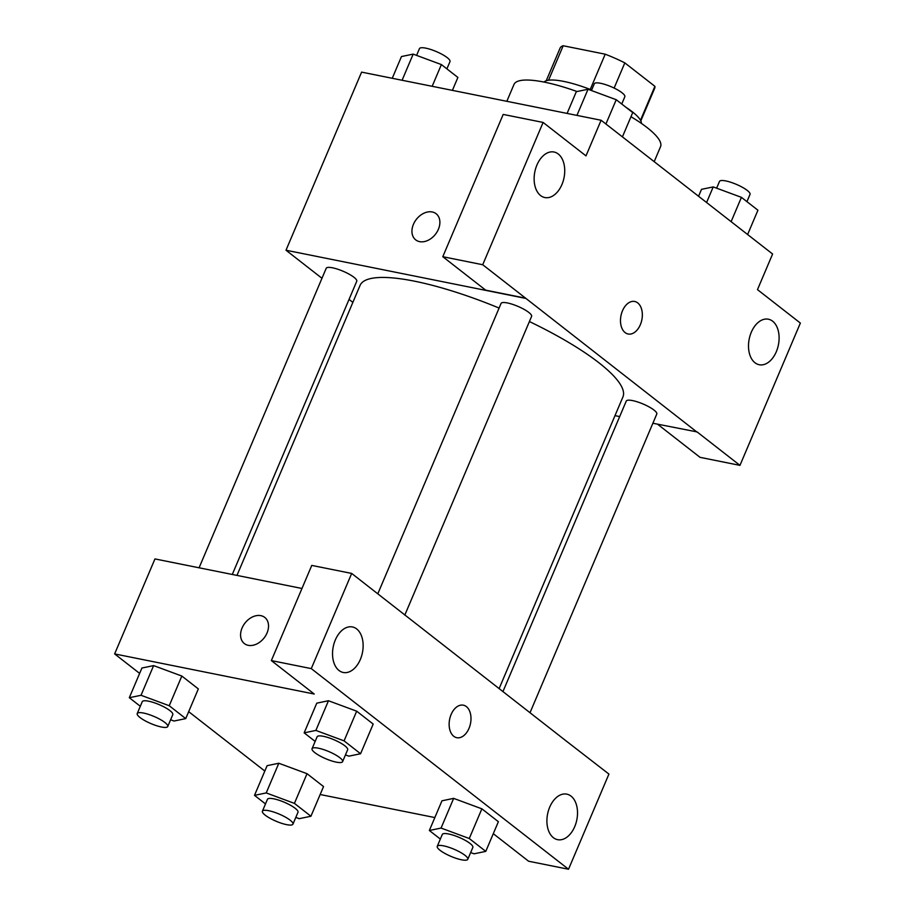 <?xml version="1.0" encoding="UTF-8"?>
<svg xmlns="http://www.w3.org/2000/svg" width="915" height="915" viewBox="0 0 915 915"><rect width="100%" height="100%" fill="white"/><g stroke="black" fill="none" stroke-linecap="round" stroke-linejoin="round"><path stroke-width="1.37" d="M548.565 80.223L563.194 45.75A51.377 12.044 -157 0 0 560.129 48.015L546.232 80.76M563.194 45.75L605.204 54.191A51.377 12.044 -157 0 1 624.819 62.872L654.9 86.33A51.377 12.044 -157 0 1 654.717 88.16L640.809 120.906M640.489 120.265L654.9 86.33M614.125 88.057L624.819 62.872M625.826 107.192A53.07 12.444 23 0 1 632.219 111.722A53.07 12.444 23 0 1 641.392 123.399M544.036 82.064A53.07 12.444 23 0 1 591.662 89.99M590.244 89.441L605.204 54.191M654.191 161.658L660.538 146.686A79.616 18.666 -157 0 0 630.984 116.708M577.056 91.534A79.616 18.666 -157 0 0 513.978 84.466L506.83 101.313M321.977 278.286L285.995 250.23L361.597 72.125L601.109 120.254L772.603 254.015L757.483 289.632L800.362 323.075L739.961 465.369L697.093 431.926L652.887 423.245M436.112 213.721A16.584 12.112 -52 0 0 413.443 224.301A16.584 12.112 128 0 1 436.112 213.721A16.584 12.112 128 0 1 435.46 234.251A16.584 12.112 128 0 1 415.707 239.879A16.584 12.112 128 0 1 413.443 224.289A16.584 12.112 -52 0 0 415.719 239.879M601.109 120.254L585.989 155.882L543.11 122.438L503.193 114.421L442.791 256.703L485.671 290.147L525.587 298.164L697.013 432.12M285.995 250.23L525.507 298.359M561.936 184.533A23.218 14.892 101.4 0 0 554.01 152.016A23.218 14.892 101.4 0 0 534.829 171.848A23.218 14.892 101.4 0 0 544.86 197.549A23.218 14.892 101.4 0 0 561.936 184.533M442.791 256.703L482.72 264.732L525.587 298.164M543.11 122.438L482.72 264.732M352.87 302.385L349.05 299.399M619.672 416.577L614.994 415.639M739.961 465.369L700.044 457.34L657.53 424.183M776.309 351.726A23.218 14.892 101.4 0 0 768.383 319.209A23.218 14.892 101.4 0 0 749.202 339.042A23.218 14.892 101.4 0 0 759.233 364.742A23.218 14.892 101.4 0 0 776.309 351.726M625.117 332.591A16.584 10.637 -78.6 0 1 621.617 313.159A16.584 10.637 -78.6 0 1 634.69 301.481A16.584 10.637 -78.6 0 1 641.85 319.838A16.584 10.637 -78.6 0 1 628.148 334.009A16.584 10.637 -78.6 0 1 625.117 332.591M628.148 334.009A16.584 10.637 101.4 0 0 641.838 319.838A16.584 10.637 101.4 0 0 634.678 301.481M404.796 615.12L531.592 316.396A16.584 3.889 -157 0 0 524.009 309.327A16.584 3.889 -157 0 0 507.39 302.945A16.584 3.889 -157 0 0 501.065 303.437L377.803 593.812M529.991 712.762L656.787 414.038A16.584 3.889 -157 0 0 649.204 406.969A16.584 3.889 -157 0 0 632.585 400.598A16.584 3.889 -157 0 0 626.26 401.079L502.918 691.649M232.284 574.471L356.747 281.26A16.584 3.889 -157 0 0 349.164 274.191A16.584 3.889 -157 0 0 332.545 267.809A16.584 3.889 -157 0 0 326.209 268.301L199.081 567.803M499.098 308.058A142.774 33.478 -157 0 0 414.609 281.202A142.774 33.478 -157 0 0 360.075 285.389L236.974 575.409M499.098 688.663L622.921 396.961A142.774 33.478 -157 0 0 529.408 321.554M565.973 740.818L351.68 573.431L311.283 668.613L568.524 869.25L608.921 774.079L565.973 740.818M139.629 673.406L114.638 653.916L154.955 558.928L301.973 588.471M456.791 737.696A16.584 10.637 101.4 0 0 468.983 728.397A16.584 10.637 -78.6 0 1 456.791 737.696A16.584 10.637 -78.6 0 1 449.631 719.339A16.584 10.637 -78.6 0 1 463.333 705.179A16.584 10.637 -78.6 0 1 468.995 728.409A16.584 10.637 101.4 0 0 463.322 705.179M360.338 659.463A23.218 14.892 -78.6 0 1 343.262 672.479A23.218 14.892 -78.6 0 1 333.232 646.779A23.218 14.892 -78.6 0 1 352.412 626.947A23.218 14.892 -78.6 0 1 360.338 659.463M574.712 826.668A23.218 14.892 -78.6 0 1 557.635 839.673A23.218 14.892 -78.6 0 1 547.605 813.973A23.218 14.892 -78.6 0 1 566.785 794.14A23.218 14.892 -78.6 0 1 574.712 826.668M568.524 869.25L528.607 861.232L493.288 833.679M351.68 573.431L311.763 565.413L271.355 660.584L314.234 694.027L114.638 653.916M271.355 660.584L311.283 668.613M315.149 741.413L304.157 732.846L316.762 703.166L328.439 700.718M344.074 740.864L356.678 711.184L373.183 724.062L356.678 711.184L328.462 700.741L315.869 730.422L344.074 740.864L360.579 753.743L348.878 756.167L345.458 754.898M169.229 705.728L181.833 676.048L198.338 688.915L181.833 676.048L153.617 665.605L141.917 668.03L153.617 665.605L141.024 695.286L169.229 705.728L185.734 718.607L174.022 721.031L170.613 719.762M294.424 803.381L307.028 773.69L323.533 786.568L307.028 773.69L278.812 763.247L267.111 765.672L278.812 763.247L266.219 792.928L294.424 803.381L310.928 816.249L299.216 818.673L295.808 817.404M440.344 839.066L429.352 830.488L441.956 800.808L453.623 798.36M469.269 838.517L481.873 808.826L498.378 821.704L481.873 808.826L453.657 798.383L441.064 828.064L469.269 838.517L485.774 851.385L474.073 853.809L470.653 852.551M264.824 771.059L188.684 711.664M434.842 817.564L320.159 794.517M264.755 617.419A16.584 12.112 -52 0 0 242.086 627.987A16.584 12.112 128 0 1 264.755 617.408A16.584 12.112 128 0 1 264.103 637.938A16.584 12.112 128 0 1 244.351 643.565A16.584 12.112 128 0 1 242.075 627.987A16.584 12.112 -52 0 0 244.362 643.577M265.499 803.93L254.507 795.352L266.219 792.928M292.949 824.152L297.981 812.28A16.584 3.889 -157 0 0 284.233 802.215A16.584 3.889 -157 0 0 267.454 799.321L262.411 811.193A16.584 3.889 -157 0 0 269.994 818.262A16.584 3.889 -157 0 0 286.612 824.644A16.584 3.889 -157 0 0 292.949 824.152A16.584 3.889 -157 0 0 279.201 814.098A16.584 3.889 -157 0 0 262.411 811.193M310.928 816.249L323.533 786.568M254.507 795.352L267.111 765.672M140.304 706.277L129.312 697.71L141.024 695.286M167.754 726.51L172.786 714.638A16.584 3.889 -157 0 0 159.038 704.573A16.584 3.889 -157 0 0 142.26 701.679L137.216 713.551A16.584 3.889 -157 0 0 144.799 720.62A16.584 3.889 -157 0 0 161.417 727.002A16.584 3.889 -157 0 0 167.754 726.51A16.584 3.889 -157 0 0 154.006 716.445A16.584 3.889 -157 0 0 137.216 713.551M185.734 718.607L198.338 688.915M129.312 697.71L141.917 668.03M429.352 830.488L441.064 828.064M467.794 859.288L472.838 847.416A16.584 3.889 -157 0 0 459.09 837.362A16.584 3.889 -157 0 0 442.3 834.457L437.256 846.329A16.584 3.889 -157 0 0 444.839 853.398A16.584 3.889 -157 0 0 461.457 859.78A16.584 3.889 -157 0 0 467.794 859.288A16.584 3.889 -157 0 0 454.046 849.234A16.584 3.889 -157 0 0 437.256 846.329M485.774 851.385L498.378 821.704M441.956 800.808L453.657 798.383M304.157 732.846L315.869 730.422M342.599 761.646L347.643 749.774A16.584 3.889 -157 0 0 333.895 739.709A16.584 3.889 -157 0 0 317.105 736.815L312.061 748.687A16.584 3.889 -157 0 0 319.644 755.756A16.584 3.889 -157 0 0 336.262 762.138A16.584 3.889 -157 0 0 342.599 761.646A16.584 3.889 -157 0 0 328.851 751.581A16.584 3.889 -157 0 0 312.061 748.687M360.579 753.743L373.183 724.062M316.762 703.166L328.462 700.741M392.249 78.29L401.468 56.547L413.18 54.122L441.385 64.576L457.889 77.443L452.399 90.379M402.085 80.257L413.18 54.122M432.166 86.307L441.385 64.576M446.897 68.877L449.986 61.602A16.584 3.889 -157 0 0 436.238 51.537A16.584 3.889 -157 0 0 419.447 48.644L416.588 55.392M698.568 196.268L701.508 189.336L713.22 186.912L741.425 197.354L757.929 210.221L747.612 234.526M706.586 202.524L713.22 186.912M731.119 221.659L741.425 197.354M746.937 201.655L750.025 194.38A16.584 3.889 -157 0 0 736.278 184.327A16.584 3.889 -157 0 0 719.499 181.422L716.628 188.17M567.094 113.426L576.313 91.683L588.025 89.258L616.23 99.712L632.734 112.579L622.417 136.884M576.93 115.404L588.025 89.258M605.924 124.005L616.23 99.712M621.754 104.013L624.831 96.738A16.584 3.889 -157 0 0 611.083 86.685A16.584 3.889 -157 0 0 594.304 83.78L591.433 90.528"/></g></svg>
